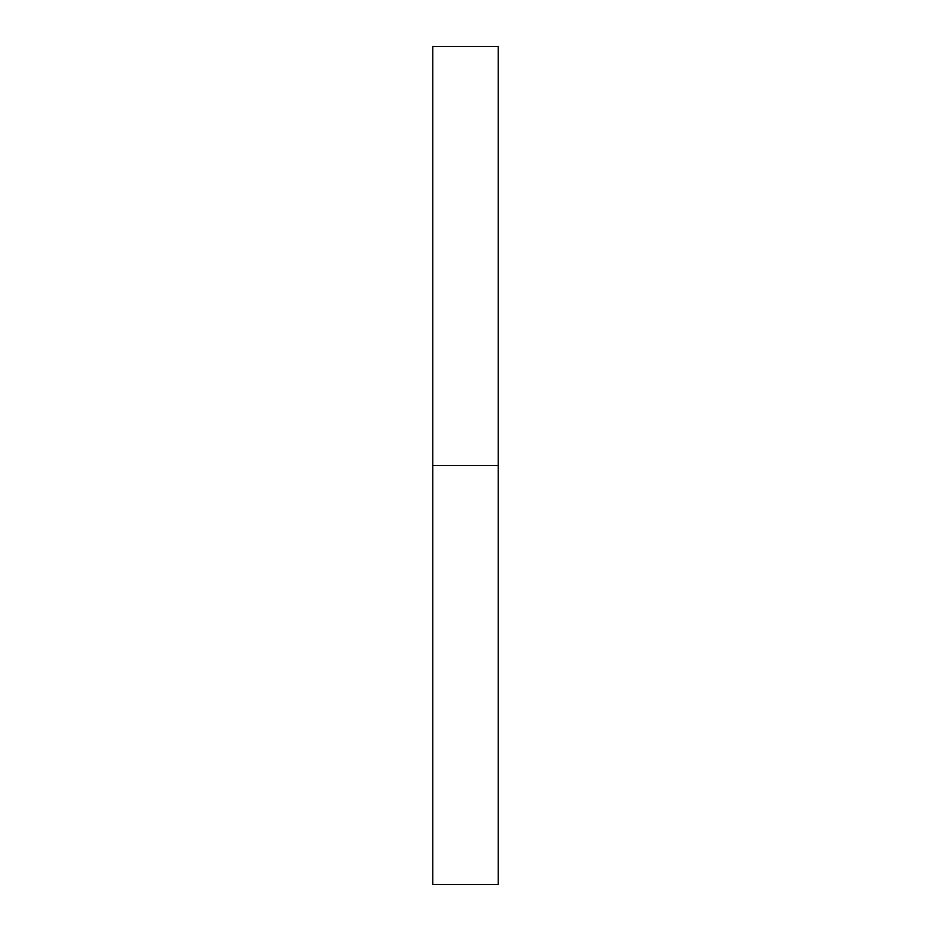<?xml version="1.0" encoding="UTF-8"?>
<svg xmlns="http://www.w3.org/2000/svg" width="931" height="931" viewBox="0 0 931 931"><rect width="100%" height="100%" fill="white"/><g stroke="black" fill="none" stroke-linecap="round" stroke-linejoin="round"><path stroke-width="0.7" stroke-dasharray="4.66 3.49" d="M465.5 465.5L498.225 465.5L465.5 465.5M432.775 884.45L498.225 884.45M498.225 46.55L432.775 46.55"/><path stroke-width="1.4" d="M498.225 465.5L432.775 465.5L498.225 465.5L498.225 46.55L432.775 46.55L432.775 884.45L498.225 884.45L498.225 465.5"/></g></svg>
